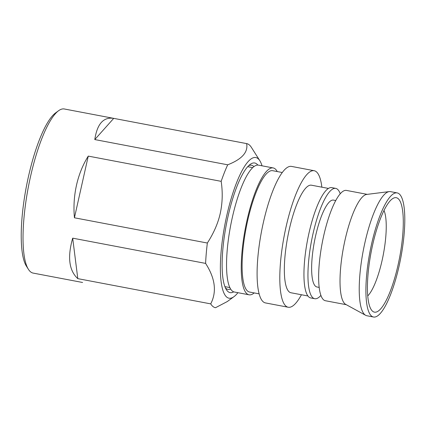 <?xml version="1.0" encoding="UTF-8"?>
<svg xmlns="http://www.w3.org/2000/svg" width="426" height="426" viewBox="0 0 426 426"><rect width="100%" height="100%" fill="white"/><g stroke="black" fill="none" stroke-linecap="round" stroke-linejoin="round"><path stroke-width="0.64" d="M28.435 269.349L26.444 266.207A80.716 20.07 -79.2 0 1 28.483 176.439A80.716 20.07 -79.2 0 1 55.556 112.927L58.554 110.739A83.523 20.767 100.8 0 0 30.544 176.455A83.523 20.767 100.8 0 0 28.435 269.349A83.523 20.767 100.8 0 0 33.148 273.093L82.596 282.481M237.926 292.689A71.589 17.801 -79.2 0 1 234.002 296.645L227.266 301.565L215.503 307.721A83.523 20.767 -79.2 0 1 215.487 307.716A83.523 20.767 -79.2 0 1 210.71 303.876C216.94 291.874 215.242 278.386 205.604 263.401A83.523 20.767 -79.2 0 1 207.345 243.028C213.745 233.102 218.053 223.203 220.269 213.325C222.516 202.845 222.814 192.185 221.169 181.343A83.523 20.767 -79.2 0 1 227.702 164.809C241.957 159.239 248.267 152.167 246.633 143.605A83.523 20.767 -79.2 0 1 246.649 143.605L64.315 108.981A83.523 20.767 100.8 0 0 58.554 110.739M221.169 181.343L88.257 156.102C82.83 164.814 78.911 174.511 76.499 185.182C74.124 195.869 73.432 206.738 74.433 217.787L207.345 243.028M246.633 143.605L113.721 118.364C103.47 116.804 97.16 123.875 94.79 139.568L227.702 164.809M246.649 143.605A83.523 20.767 -79.2 0 1 251.367 147.348L259.817 160.693A71.589 17.801 -79.2 0 1 262.022 165.815M234.002 296.645A71.589 17.801 -79.2 0 1 226.834 215.322A71.589 17.801 -79.2 0 1 259.817 160.693M205.604 263.401L72.692 238.161C67.308 257.07 69.012 270.563 77.798 278.636L210.71 303.876M233.752 291.842A65.977 16.406 -79.2 0 1 226.387 289.68A65.977 16.406 -79.2 0 1 228.054 216.301A65.977 16.406 -79.2 0 1 250.179 164.388A65.977 16.406 -79.2 0 1 257.826 165.07M230.663 289.004A63.17 15.709 -79.2 0 1 227.963 289.371A63.17 15.709 -79.2 0 1 225.434 287.885M277.246 171.561A64.571 16.055 100.8 0 0 273.167 167.929L258.475 165.139A64.571 16.055 100.8 0 0 231.952 219.182A64.571 16.055 100.8 0 0 234.38 292.018L249.077 294.808A64.571 16.055 100.8 0 0 254.2 292.923M273.167 167.929A64.571 16.055 100.8 0 0 246.649 221.973A64.571 16.055 100.8 0 0 249.077 294.808M282.236 172.509L272.645 170.688A61.765 15.357 100.8 0 0 247.277 222.383A61.765 15.357 100.8 0 0 249.599 292.05L259.189 293.871M321.864 187.179A69.486 17.28 100.8 0 0 314.159 170.714L291.453 166.401A69.486 17.28 100.8 0 0 262.911 224.555A69.486 17.28 100.8 0 0 265.526 302.934L288.232 307.242A69.486 17.28 100.8 0 0 301.438 294.749M314.159 170.714A69.486 17.28 100.8 0 0 285.622 228.868A69.486 17.28 100.8 0 0 288.232 307.242M328.398 188.42L311.411 185.193A54.746 13.611 100.8 0 0 288.924 231.014A54.746 13.611 100.8 0 0 290.985 292.763L307.971 295.99M340.23 193.755A56.152 13.962 100.8 0 0 335.715 188.383L331.71 187.621A56.152 13.962 100.8 0 0 308.648 234.614A56.152 13.962 100.8 0 0 310.756 297.95L314.766 298.711A56.152 13.962 100.8 0 0 320.932 295.367M335.715 188.383A56.152 13.962 100.8 0 0 312.652 235.376A56.152 13.962 100.8 0 0 314.766 298.711M335.72 200.529L333.489 200.103A44.219 10.996 100.8 0 0 315.331 237.112A44.219 10.996 100.8 0 0 316.992 286.986L319.223 287.412M367.223 194.362L346.402 190.411A56.152 13.962 100.8 0 0 323.339 237.404A56.152 13.962 100.8 0 0 325.448 300.74L346.274 304.691M397.133 192.898L390.456 191.631A63.17 15.709 100.8 0 0 389.178 191.599L366.642 194.437A56.152 13.962 100.8 0 0 344.714 241.462A56.152 13.962 100.8 0 0 345.758 304.409L365.684 315.315A63.17 15.709 100.8 0 0 366.887 315.751L373.565 317.019A63.17 15.709 100.8 0 0 399.508 264.152A63.17 15.709 100.8 0 0 397.133 192.898A63.17 15.709 100.8 0 0 371.19 245.77A63.17 15.709 100.8 0 0 373.565 317.019M389.178 191.599A63.17 15.709 100.8 0 0 364.512 244.503A63.17 15.709 100.8 0 0 365.684 315.315M398.406 263.433A58.255 14.484 100.8 0 0 392.852 198.516A58.255 14.484 100.8 0 0 372.292 246.484A58.255 14.484 100.8 0 0 371.637 310.224A58.255 14.484 100.8 0 0 398.406 263.433M367.771 295.894A46.322 11.518 100.8 0 0 382.378 259.162A46.322 11.518 100.8 0 0 383.996 210.428M248.64 165.703A63.17 15.709 -79.2 0 1 251.537 165.251A63.17 15.709 -79.2 0 1 253.912 166.577M72.692 238.161L77.798 278.636M113.721 118.364L94.79 139.568M88.257 156.102L74.433 217.787M247.708 166.667L252.693 167.615M224.928 286.65L229.907 287.598"/></g></svg>
